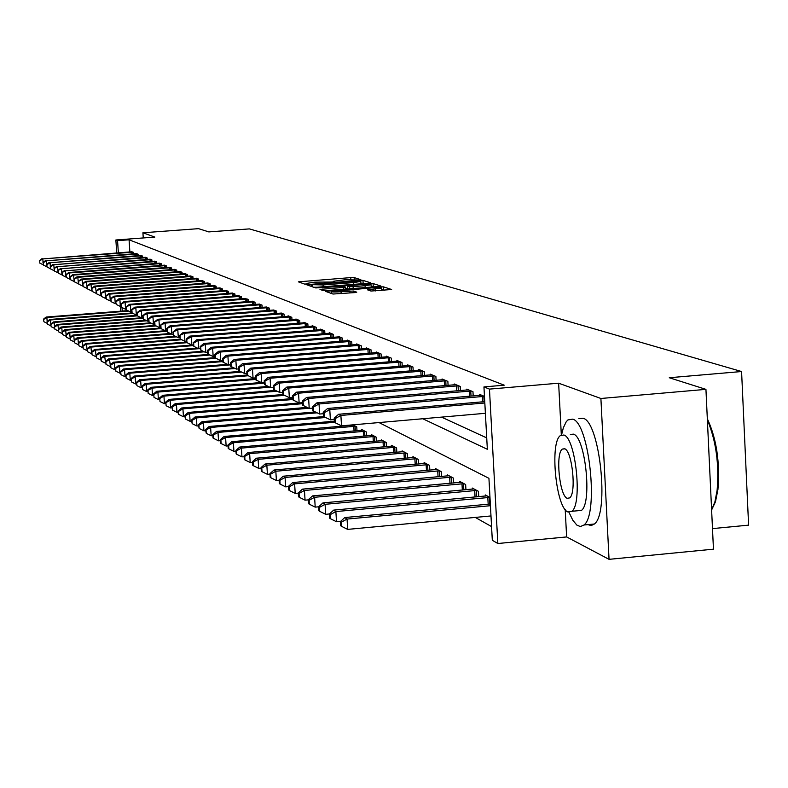 <?xml version="1.0" encoding="UTF-8"?>
<svg xmlns="http://www.w3.org/2000/svg" width="788" height="788" viewBox="0 0 788 788"><rect width="100%" height="100%" fill="white"/><g stroke="black" fill="none" stroke-linecap="round" stroke-linejoin="round"><path stroke-width="1.18" d="M359.328 279.996L360.845 279.701L354.147 277.583L350.749 277.603L298.386 281.848L304.611 284.084L307.005 284.074L308.601 283.828L307.606 283.256L314.855 282.143L333.206 282.035L334.782 281.789L333.748 281.217L345.095 279.779L359.328 279.996M370.971 291.038L391.636 289.511L383.48 286.862L379.914 286.871L325.464 291.333L332.979 294.032L354.492 292.614L356.767 292.161L353.438 291.038L341.037 291.747C334.87 292.141 331.649 292.072 331.393 291.54L371.966 287.866C378.181 287.472 381.412 287.541 381.668 288.073L367.523 289.836L370.971 291.038M705.94 389.361L713.455 549.177L609.045 559.342L600.899 398.482L705.94 389.361L669.268 377.738L741.577 371.532L249.372 228.894L208.81 231.908L198.556 228.658L142.914 232.775L154.842 237.089L115.866 239.985L117.55 240.655L129.074 239.798L504.231 385.184L483.95 386.918L489.456 389.114L497.849 543.513L492.313 540.302L488.934 478.316L379.018 422.565M600.899 398.482L558.633 383.195L489.456 389.114M368.429 283.217L370.606 282.793L362.972 280.37L359.525 280.39L306.532 284.695L313.634 287.246L317.101 287.236L368.429 283.217M373.079 283.572L380.939 286.054L378.733 286.497L326.685 290.585L323.169 290.595L319.987 289.413L343.322 287.403L345.607 287.049L343.43 286.251L315.692 287.925L369.572 283.581L373.079 283.572L373.246 286.536L374.231 286.852M142.914 232.775L143.258 237.946M129.074 239.798L129.872 251.953M441.507 417.118L486.728 437.901M131.557 251.825L133.635 252.396L133.724 253.805M135.95 253.628L138.067 254.219L138.156 255.647M140.422 255.47L142.579 256.07L142.677 257.528M144.982 257.351L147.179 257.952L147.277 259.449M149.631 259.262L151.867 259.882L151.966 261.399M154.369 261.212L156.654 261.843L156.753 263.399M159.196 263.202L161.53 263.842L161.629 265.428M164.121 265.231L166.495 265.881L166.603 267.496M169.144 267.299L171.567 267.969L171.676 269.614M174.266 269.407L176.748 270.087L176.857 271.771M179.497 271.565L182.028 272.254L182.136 273.978M184.835 273.761L187.416 274.47L187.524 276.224M190.282 276.007L192.922 276.726L193.03 278.519M195.848 278.302L198.537 279.031L198.655 280.863M201.531 280.636L204.279 281.395L204.397 283.266M207.333 283.03L210.14 283.798L210.258 285.709M213.262 285.473L216.129 286.251L216.247 288.211M219.32 287.965L222.246 288.772L222.374 290.772M225.516 290.516L228.51 291.333L228.638 293.382M231.849 293.126L234.913 293.963L235.041 296.061M238.321 295.796L241.453 296.652L241.591 298.79M244.95 298.524L248.151 299.401L248.289 301.597M251.727 301.321L255.007 302.208L255.145 304.454M258.661 304.178L262.02 305.094L262.158 307.389M265.763 307.103L269.201 308.039L269.348 310.393M273.032 310.098L276.558 311.063L276.706 313.476M280.489 313.171L284.094 314.156L284.251 316.628M288.122 316.313L288.083 315.791L291.816 317.318L291.974 319.859M295.943 319.544L295.914 319.002L299.736 320.568L299.893 323.179M303.961 322.844L303.932 322.292L307.852 323.907L308.019 326.577M312.196 326.242L312.156 325.671L316.185 327.325L316.343 330.064M320.627 329.719L320.598 329.138L324.725 330.832L324.892 333.649M329.295 333.285L329.256 332.684L333.491 334.427L333.669 337.323M338.18 336.949L338.151 336.338L342.504 338.121L342.681 341.106M347.321 340.721L347.281 340.081L351.753 341.923L351.931 344.977M356.698 344.583L356.659 343.932L361.259 345.824L361.436 348.966M366.341 348.562L366.302 347.892L371.02 349.833L371.207 353.073M376.25 352.65L376.211 351.96L381.067 353.95L381.264 357.289M386.445 356.856L386.406 356.146L391.4 358.195L391.597 361.633M396.935 361.18L396.896 360.451L402.038 362.559L402.235 366.095M407.731 365.632L407.691 364.883L412.981 367.05L413.198 370.695M418.852 370.222L418.812 369.444L424.259 371.68L424.476 375.443M430.307 374.95L430.258 374.142L435.882 376.457L436.099 380.328M442.117 379.816L442.068 378.989L447.86 381.372L448.086 385.371M454.282 384.839L454.243 383.983L460.222 386.445L460.448 390.572M466.851 390.021L466.801 389.144L472.967 391.675L473.204 395.94M479.813 395.379L479.764 394.463L484.462 396.394M475.292 517.42L491.564 526.591M356.994 430.731L356.757 426.879L352.925 424.84M361.741 430.307L361.692 429.49L366.302 431.932L366.538 435.892M371.424 435.459L371.375 434.612L376.112 437.123L376.359 441.201M381.372 440.748L381.323 439.881L386.199 442.472L386.445 446.658M391.616 446.195L391.557 445.309L396.581 447.958L396.827 452.282M402.146 451.8L402.097 450.884L407.258 453.612L407.514 458.064M412.981 457.572L412.932 456.626L418.251 459.434L418.507 464.024M424.151 463.511L424.092 462.536L429.568 465.432L429.834 470.16M435.646 469.628L435.587 468.624L441.231 471.608L441.507 476.484M447.495 475.932L447.436 474.898L453.248 477.971L453.533 483.005M459.709 482.433L459.65 481.36L465.649 484.541L465.935 489.732M472.317 489.151L472.248 488.038L478.444 491.318L478.74 496.676M485.319 496.076L485.26 494.923L489.978 497.425M712.49 528.61L748.6 525.143L741.577 371.532M565.203 509.57L566.631 536.933L609.045 559.342M566.631 536.933L497.849 543.513M422.782 418.753L487.348 449.298L483.95 386.918M117.55 240.655L118.358 252.82M120.623 311.181L120.308 306.414L120.948 306.384M116.732 252.938L115.866 239.985M122.012 307.517L122.248 311.053M558.633 383.195L561.322 434.996M333.787 281.818L330.842 282.055M307.645 283.857L304.641 284.094M363.977 283.562L360.934 283.237M359.732 280.902L311.161 284.635L323.07 284.951L353.674 282.557L360.835 281.454L359.732 280.902M345.686 288.438L347.528 288.29M365.071 285.699L371.109 284.764L361.574 284.576L347.38 285.857L349.576 286.655L353.093 286.635L365.071 285.699L365.179 287.561M347.606 288.802L347.429 285.945M373.246 286.536L371.207 286.468M384.78 290.23L381.766 289.787M127.794 310.62L46.167 317.042L46.886 317.525L128.739 311.073M43.468 319.179L43.911 321.711L43.468 319.179L46.167 317.042M43.754 319.376L46.886 317.525L47.162 321.543M47.172 323.316L43.911 321.711M133.064 252.16L42.818 258.917L132.098 251.766M39.686 260.798L39.843 263.143L39.686 260.798L42.818 258.917L43.064 262.473M39.843 263.143L43.113 264.738M42.109 258.553L39.4 260.651M132.049 312.974L49.782 319.475L50.511 319.967L133.014 313.447M47.053 321.632L47.507 324.193L47.053 321.632L49.782 319.475M47.349 321.829L50.511 319.967L50.796 324.065M50.836 325.818L47.507 324.193M137.132 315.318L53.456 321.947L54.205 322.44L137.388 315.86M50.718 324.124L51.171 326.705L50.718 324.124L53.456 321.947M51.013 324.321L54.205 322.44L54.49 326.626M54.559 328.369L51.171 326.705M141.328 317.791L57.209 324.459L57.967 324.971L142.776 318.244M54.441 326.665L54.914 329.276L54.441 326.665L57.209 324.459M54.746 326.872L57.967 324.971L58.716 331.896L58.243 329.256L61.04 327.03L61.809 327.552L146.863 320.785M58.361 330.97L54.914 329.276M137.486 253.972L46.413 260.808L136.501 253.578M43.251 262.709L43.409 265.073L43.251 262.709L46.413 260.808L46.669 264.423M43.409 265.073L46.738 266.699M45.694 260.434L42.956 262.552M141.988 255.824L50.077 262.739L140.993 255.411M46.876 264.65L47.044 267.034L46.876 264.65L50.077 262.739L50.334 266.423M47.044 267.034L50.432 268.688M49.339 262.345L46.59 264.492M146.578 257.706L53.811 264.699L145.563 257.292M50.58 266.62L50.747 269.043L50.58 266.62L53.811 264.699L54.076 268.462M50.747 269.043L54.205 270.717M53.062 264.295L50.284 266.462M58.548 329.463L61.809 327.552L62.232 333.619L58.716 331.896M145.839 320.292L61.04 327.03M151.257 259.626L57.623 266.699L150.222 259.203M58.046 272.786L57.623 266.699L54.047 268.481L54.52 271.082L54.352 268.639M54.52 271.082L58.036 272.796M56.854 266.295L54.047 268.481M568.975 512.328L572.817 520.238L576.855 525.104L580.352 526.571L583.987 525.005C598.979 514.101 589.158 422.614 572.689 419.147L567.921 419.935L566.237 421.747L563.361 427.746L561.558 434.907M587.917 524.631L591.158 525.576L594.398 524.01C609.567 513.096 599.727 421.679 583.081 418.231L578.865 418.605M570.354 434.424L573.457 434.149C585.356 436.926 592.31 502.695 581.495 510.388L576.974 510.811M563.893 435.006L560.396 435.587C549.571 442.511 555.954 507.748 567.882 511.964L571.911 511.284C582.608 503.601 575.664 437.793 563.893 435.006M567.173 498.311L569.704 497.888C576.619 493.022 572.206 450.677 564.602 448.717L562.287 449.101C555.333 453.652 559.5 495.76 567.173 498.311M711.603 509.866L714.943 501.739L717.11 490.372C719.296 464.142 716.046 440.699 707.388 420.034M707.319 418.724C716.548 438.709 720.084 462.32 717.927 489.545L715.465 501.798L711.613 509.964M150.439 322.834L64.931 329.65L65.719 330.182L66.182 336.309M62.429 332.112L62.597 334.565L62.429 332.112L65.719 330.182L151.473 323.346M62.114 331.896L64.931 329.65M66.143 336.309L62.597 334.565M155.118 325.434L68.911 332.319L69.718 332.861L70.211 339.047M66.389 334.811L66.556 337.284L66.389 334.811L69.718 332.861L156.182 325.946M66.064 334.595L68.911 332.319M70.142 339.047L66.556 337.284M160.555 328.025L72.969 335.038L73.786 335.589L74.318 341.834M70.418 337.559L70.595 340.061L70.418 337.559L73.786 335.589L160.979 328.606M70.093 337.343L72.969 335.038M74.21 341.844L70.595 340.061M165.342 330.733L77.096 337.816L77.933 338.377L78.514 344.681M74.535 340.367L74.712 342.888L74.535 340.367L77.933 338.377L166.761 331.246M74.21 340.14L77.096 337.816M78.367 344.691L74.712 342.888M170.316 333.491L81.322 340.652L82.179 341.224L82.789 347.587M78.741 343.233L78.908 345.784L78.741 343.233L82.179 341.224L171.439 334.043M78.396 342.997L81.322 340.652M82.612 347.597L78.908 345.784M156.024 261.586L61.503 268.728L154.97 261.153M61.966 274.884L61.503 268.728L57.888 270.53L58.371 273.16L58.204 270.698M58.371 273.16L61.927 274.884M60.715 268.324L57.888 270.53M160.89 263.586L65.463 270.806L159.806 263.143M65.956 277.021L65.463 270.806L61.809 272.628L62.291 275.278L62.124 272.796M62.291 275.278L65.887 277.031M64.665 270.392L61.809 272.628M165.844 265.615L69.492 272.934L68.684 272.5L164.751 265.162M70.033 279.198L69.492 272.934L65.808 274.756L66.3 277.445L66.123 274.933M66.3 277.445L69.925 279.208M68.684 272.5L65.808 274.756M170.907 267.693L73.609 275.091L72.782 274.657L169.784 267.231M74.19 281.424L73.609 275.091L69.876 276.943L70.378 279.651L70.211 277.11M70.378 279.651L74.042 281.434M72.782 274.657L69.876 276.943M176.069 269.811L77.815 277.297L76.968 276.854L174.926 269.338M78.436 283.69L77.815 277.297L74.042 279.159L74.545 281.897L74.377 279.336M74.545 281.897L78.248 283.7M76.968 276.854L74.042 279.159M175.389 336.299L85.626 343.538L86.503 344.129L87.163 350.552M83.026 346.149L83.203 348.729L83.026 346.149L86.503 344.129L176.532 336.86M82.681 345.912L85.626 343.538M86.936 350.571L83.203 348.729M181.329 271.978L82.1 279.553L81.243 279.1L180.166 271.496M82.77 286.005L82.1 279.553L78.278 281.424L78.8 284.202L78.623 281.611M78.8 284.202L82.543 286.024M81.243 279.1L78.278 281.424M180.56 339.175L90.019 346.493L90.915 347.094L91.615 353.576M87.399 349.133L87.576 351.734L87.399 349.133L90.915 347.094L181.732 339.746M87.044 348.897L90.019 346.493M91.349 353.595L87.576 351.734M186.707 274.175L86.483 281.848L85.597 281.385L185.515 273.692M87.192 288.369L86.483 281.848L82.612 283.739L83.144 286.546L82.967 283.926M83.144 286.546L86.926 288.388M85.597 281.385L82.612 283.739M186.401 342.051L94.511 349.508L95.417 350.118L96.175 356.668M91.871 352.177L92.048 354.807L91.871 352.177L95.417 350.118L187.032 342.681M91.507 351.931L94.511 349.508M95.86 356.688L92.048 354.807M192.193 276.43L90.955 284.192L90.049 283.719L190.982 275.938M91.703 290.782L90.955 284.192L87.035 286.103L87.576 288.94L87.399 286.3M87.576 288.94L91.398 290.802M90.049 283.719L87.035 286.103M193.227 344.927L99.091 352.581L100.017 353.201L100.825 359.82M96.431 355.289L96.609 357.949L96.431 355.289L100.017 353.201L193.267 345.617M96.057 355.043L99.091 352.581M100.47 359.85L96.609 357.949M197.798 278.735L95.515 286.596L94.599 286.113L196.557 278.223M96.323 293.244L95.515 286.596L91.556 288.516L92.097 291.383L91.92 288.713M92.097 291.383L95.969 293.264M94.599 286.113L91.556 288.516M197.384 348.089L103.77 355.723L104.715 356.363L105.572 363.041M101.091 358.471L101.268 361.15L101.091 358.471L104.715 356.363L198.635 348.7M100.716 358.205L103.77 355.723M105.168 363.071L101.268 361.15M203.521 281.08L100.174 289.038L99.239 288.546L202.25 280.558M101.031 295.756L100.174 289.038L96.166 290.989L96.727 293.885L96.54 291.186M96.727 293.885L100.637 295.786M99.239 288.546L96.166 290.989M203.018 351.212L108.547 358.934L109.522 359.584L110.428 366.331M105.848 361.712L106.035 364.42L105.848 361.712L109.522 359.584L204.289 351.832M105.464 361.446L108.547 358.934M109.975 366.371L106.035 364.42M209.372 283.483L104.942 291.54L103.977 291.038L208.071 282.951M105.848 298.327L104.942 291.54L100.884 293.51L101.445 296.436L101.258 293.707M101.445 296.436L105.395 298.356M103.977 291.038L100.884 293.51M208.761 354.403L113.433 362.214L114.427 362.874L114.89 369.739L115.383 369.7M110.714 365.031L110.891 367.769L110.714 365.031L114.427 362.874L210.071 355.033M110.32 364.755L113.433 362.214M114.89 369.739L110.891 367.769M215.055 357.624L118.427 365.563L119.441 366.243L119.904 373.177L120.456 373.138M115.678 368.42L115.866 371.187L115.678 368.42L119.441 366.243L215.971 358.304M115.284 368.144L118.427 365.563M119.904 373.177L115.866 371.187M222.659 360.825L123.539 368.991L124.573 369.69L125.036 376.703L125.647 376.644M120.761 371.877L120.958 374.684L120.761 371.877L124.573 369.69L222.708 361.594M120.357 371.601L123.539 368.991M125.036 376.703L120.958 374.684M227.496 364.332L128.749 372.497L129.813 373.207L130.286 380.299L130.946 380.24M125.962 375.423L126.149 378.26L125.962 375.423L129.813 373.207L230.52 364.874M125.538 375.137L128.749 372.497M130.286 380.299L126.149 378.26M233.78 367.819L134.088 376.083L135.172 376.812L135.654 383.983L136.373 383.914M131.281 379.048L131.468 381.914L131.281 379.048L135.172 376.812L235.198 368.508M130.847 378.752L134.088 376.083M135.654 383.983L131.468 381.914M240.202 371.375L139.555 379.747L140.658 380.496L141.141 387.745L141.929 387.676M136.718 382.761L136.915 385.657L136.718 382.761L140.658 380.496L241.66 372.084M136.275 382.456L139.555 379.747M141.141 387.745L136.915 385.657M247.028 374.999L145.14 383.5L146.273 384.258L146.765 391.597L147.612 391.528M142.283 386.553L142.48 389.489L142.283 386.553L146.273 384.258L248.259 375.748M141.83 386.248L145.14 383.5M146.765 391.597L142.48 389.489M255.539 378.575L150.863 387.341L152.025 388.12L152.517 395.546L153.433 395.468M147.986 390.434L148.174 393.399L147.986 390.434L152.025 388.12L255.588 379.442M147.523 390.119L150.863 387.341M152.517 395.546L148.174 393.399M261.183 382.505L156.723 391.272L157.915 392.079L158.408 399.585L159.403 399.496M153.818 394.414L154.015 397.418L153.818 394.414L157.915 392.079L264.344 383.126M153.345 394.089L156.723 391.272M158.408 399.585L154.015 397.418M268.245 386.406L162.722 395.3L163.943 396.118L164.436 403.722L165.51 403.633M159.797 398.492L159.994 401.525L159.797 398.492L163.943 396.118L269.841 387.194M159.314 398.157L162.722 395.3M164.436 403.722L159.994 401.525M275.475 390.415L168.868 399.427L170.119 400.274L170.622 407.957L171.764 407.869M165.913 402.658L166.12 405.741L165.913 402.658L170.119 400.274L277.11 391.212M165.421 402.323L168.868 399.427M170.622 407.957L166.12 405.741M282.941 394.512L175.172 403.663L176.453 404.52L176.955 412.311L178.186 412.203M172.188 406.943L172.395 410.055L172.188 406.943L176.453 404.52L284.547 395.34M171.686 406.598L175.172 403.663M176.955 412.311L172.395 410.055M292.496 398.551L181.624 407.997L182.934 408.874L183.446 416.763L184.766 416.645M178.62 411.326L178.108 410.972L178.305 414.124L178.827 414.478L178.62 411.326L182.934 408.874L292.555 399.536M178.108 410.972L181.624 407.997M183.446 416.763L178.827 414.478M443.624 379.629L296.554 392.168L298.534 393.202L299.135 402.964L302.395 402.678L188.253 412.439L189.593 413.345L190.115 421.334L191.514 421.206M185.219 415.818L184.688 415.463L185.426 419.009L185.219 415.818L189.593 413.345L302.454 403.692M184.688 415.463L188.253 412.439M190.115 421.334L185.426 419.009M307.123 407.386L195.04 417L196.419 417.926L196.941 426.012L198.438 425.884M191.986 420.437L191.435 420.063L192.193 423.668L191.986 420.437L196.419 417.926L308.935 408.263M191.435 420.063L195.04 417M196.941 426.012L192.193 423.668M315.308 411.917L202.014 421.688L203.432 422.634L203.954 430.819L205.55 430.681M198.931 425.165L198.369 424.781L199.137 428.445L198.931 425.165L203.432 422.634L317.17 412.823M198.369 424.781L202.014 421.688M203.954 430.819L199.137 428.445M323.76 416.576L209.165 426.485L210.623 427.46L211.154 435.764L212.849 435.616M206.062 430.031L205.481 429.637L206.269 433.341L206.062 430.031L210.623 427.46L325.611 417.502M205.481 429.637L209.165 426.485M211.154 435.764L206.269 433.341M334.358 421.186L216.513 431.42L218 432.425L218.542 440.827L220.344 440.669M213.381 435.015L212.79 434.612L212.996 437.97L213.597 438.384L213.381 435.015L218 432.425L334.427 422.299L335.324 422.821L335.077 418.664L334.181 418.192L334.427 422.338M212.79 434.612L216.513 431.42M218.542 440.827L213.597 438.384M215.341 285.936L109.808 294.101L108.823 293.579L214.021 285.384M110.773 300.957L110.271 300.996L109.808 294.101L105.7 296.081L106.272 299.046L106.085 296.288M106.272 299.046L110.271 300.996M108.823 293.579L105.7 296.081M221.448 288.438L114.782 296.712L113.777 296.19L220.088 287.886M115.806 303.636L115.255 303.675L114.782 296.712L110.625 298.711L111.207 301.706L111.019 298.928M111.207 301.706L115.255 303.675M113.777 296.19L110.625 298.711M227.683 290.999L119.874 299.381L118.84 298.849L226.304 290.427M116.063 301.617L119.874 299.381L120.337 306.434L116.25 304.434L115.659 301.4L116.25 304.434M118.84 298.849L115.659 301.4M234.066 293.619L125.075 302.119L124.021 301.568L232.657 293.038M126.218 309.191L125.548 309.241L125.075 302.119L120.8 304.148L121.411 307.221L121.214 304.375M121.411 307.221L125.548 309.241M124.021 301.568L120.8 304.148M240.596 296.298L130.394 304.907L129.321 304.345L239.148 295.707M131.606 312.058L130.877 312.117L130.394 304.907L126.07 306.965L126.681 310.078L126.494 307.192M126.681 310.078L130.877 312.117M129.321 304.345L126.07 306.965M247.274 299.036L135.841 307.773L134.738 307.192L245.787 298.425M137.112 314.993L136.324 315.062L135.841 307.773L131.458 309.842L132.088 312.994L131.892 310.078M132.088 312.994L136.324 315.062M134.738 307.192L131.458 309.842M254.1 301.843L141.416 310.699L140.294 310.108L252.584 301.223M142.756 317.997L141.899 318.066L141.416 310.699L136.964 312.787L137.614 315.978L137.417 313.033M137.614 315.978L141.899 318.066M140.294 310.108L136.964 312.787M261.094 304.71L147.12 313.693L145.967 313.082L259.548 304.079M148.538 321.08L147.612 321.149L147.12 313.693L142.608 315.811L143.268 319.032L143.071 316.057M143.268 319.032L147.612 321.149M145.967 313.082L142.608 315.811M268.255 307.655L152.961 316.756L151.779 316.136L266.669 306.995M154.458 324.232L153.463 324.311L152.961 316.756L148.39 318.894L149.06 322.164L148.863 319.15M149.06 322.164L153.463 324.311M151.779 316.136L148.39 318.894M275.593 310.659L158.949 319.898L157.738 319.268L273.968 309.989M160.516 327.453L159.452 327.542L158.949 319.898L154.31 322.056L154.99 325.375L154.793 322.312M154.99 325.375L159.452 327.542M157.738 319.268L154.31 322.056M283.099 313.742L165.076 323.119L163.845 322.469L281.434 313.063M166.731 330.763L165.588 330.852L165.076 323.119L160.378 325.306L161.067 328.655L160.87 325.562M161.067 328.655L165.588 330.852M163.845 322.469L160.378 325.306M290.802 316.904L171.36 326.419L170.09 325.759L289.097 316.205M173.104 334.151L171.873 334.25L171.36 326.419L166.593 328.626L167.302 332.024L167.095 328.891M167.302 332.024L171.873 334.25M170.09 325.759L166.593 328.626M298.691 320.145L177.802 329.808L176.502 329.118L296.938 319.426M179.634 337.628L178.324 337.737L177.802 329.808L172.966 332.034L173.685 335.471L173.478 332.309M173.685 335.471L178.324 337.737M176.502 329.118L172.966 332.034M306.788 323.464L184.412 333.275L183.082 332.575L304.986 322.725M186.342 341.184L184.934 341.303L184.412 333.275L179.506 335.521L180.235 339.017L180.028 335.806M180.235 339.017L184.934 341.303M183.082 332.575L179.506 335.521M315.082 326.872L191.198 336.84L189.829 336.121L313.24 326.114M193.218 344.849L191.72 344.967L191.198 336.84L186.746 339.401L186.204 339.106L186.963 342.642L186.746 339.401M186.963 342.642L191.72 344.967M189.829 336.121L186.204 339.106M323.602 330.369L198.152 340.485L196.744 339.756L321.711 329.591M200.28 348.591L198.684 348.729L198.152 340.485L193.641 343.085L193.09 342.78L193.858 346.375L193.641 343.085M193.858 346.375L198.684 348.729M196.744 339.756L193.09 342.78M332.339 333.954L205.294 344.238L203.846 343.479L330.399 333.157M207.53 352.443L205.826 352.581L205.294 344.238L200.723 346.868L200.152 346.562L200.369 349.892L200.94 350.197L200.723 346.868M200.94 350.197L205.826 352.581M203.846 343.479L200.152 346.562M341.312 337.638L212.632 348.089L211.145 347.311L339.323 336.821M214.976 356.403L213.164 356.55L212.632 348.089L207.993 350.749L207.402 350.433L207.618 353.812L208.209 354.127L207.993 350.749M208.209 354.127L213.164 356.55M211.145 347.311L207.402 350.433M353.487 425.136L224.058 436.483L225.595 437.517L226.136 446.038L228.057 445.87M220.896 440.147L220.285 439.734L220.502 443.132L221.113 443.546L220.896 440.147L225.595 437.517L355.536 426.229M220.285 439.734L224.058 436.483M226.136 446.038L221.113 443.546M350.532 341.421L220.167 352.049L218.64 351.251L348.483 340.583M222.63 360.461L220.709 360.618L220.167 352.049L215.459 354.738L214.858 354.413L215.075 357.841L215.676 358.166L215.459 354.738M215.676 358.166L220.709 360.618M218.64 351.251L214.858 354.413M362.933 430.149L231.81 441.694L233.386 442.748L233.928 451.386L235.976 451.209M228.618 445.407L227.998 444.984L228.215 448.431L228.845 448.864L228.618 445.407L233.386 442.748L365.051 431.263M227.998 444.984L231.81 441.694M233.928 451.386L228.845 448.864M359.998 345.311L227.909 356.117L226.343 355.289L357.9 344.445M230.5 364.627L228.461 364.805L227.909 356.117L223.132 358.836L222.512 358.51L222.728 361.978L223.349 362.313L223.132 358.836M223.349 362.313L228.461 364.805M226.343 355.289L222.512 358.51M372.655 435.291L239.779 447.042L241.404 448.126L241.955 456.882L244.113 456.695M236.567 450.825L235.917 450.391L236.144 453.878L236.784 454.321L236.567 450.825L241.404 448.126L374.822 436.444M235.917 450.391L239.779 447.042M241.955 456.882L236.784 454.321M369.739 349.301L235.868 360.293L234.263 359.446L367.572 348.414M238.597 368.922L236.42 369.099L235.868 360.293L231.022 363.051L230.382 362.716L230.608 366.233L231.239 366.578L231.022 363.051M231.239 366.578L236.42 369.099M234.263 359.446L230.382 362.716M382.643 440.581L247.974 452.548L249.638 453.661L250.2 462.536L252.495 462.339M244.733 456.39L244.073 455.947L244.29 459.483L244.96 459.946L244.733 456.39L249.638 453.661L384.879 441.763M244.073 455.947L247.974 452.548M250.2 462.536L244.96 459.946M379.747 353.408L244.053 364.598L242.399 363.721L377.521 352.502M246.92 373.335L244.615 373.522L244.053 364.598L239.138 367.395L238.478 367.041L238.705 370.606L239.355 370.961L239.138 367.395M239.355 370.961L244.615 373.522M242.399 363.721L238.478 367.041M392.916 446.018L256.405 458.202L258.119 459.355L258.681 468.358L261.114 468.141M253.135 462.123L252.456 461.66L252.682 465.255L253.362 465.718L253.135 462.123L258.119 459.355L395.212 447.239M252.456 461.66L256.405 458.202M258.681 468.358L253.362 465.718M390.04 357.634L252.475 369.02L250.771 368.124L387.755 356.698M255.489 377.876L253.046 378.082L252.475 369.02L247.481 371.857L246.802 371.493L247.028 375.108L247.708 375.472L247.481 371.857M247.708 375.472L253.046 378.082M250.771 368.124L246.802 371.493M403.486 451.623L265.083 464.034L266.846 465.216L267.418 474.346L269.998 474.12M261.783 468.013L261.084 467.54L261.311 471.185L262.01 471.667L261.783 468.013L266.846 465.216L405.85 452.873M261.084 467.54L265.083 464.034M267.418 474.346L262.01 471.667M400.639 361.988L261.153 373.571L259.4 372.655L398.285 361.022M264.315 382.544L261.724 382.761L261.153 373.571L256.07 376.447L255.381 376.073L255.607 379.747L256.307 380.121L256.07 376.447M256.307 380.121L261.724 382.761M259.4 372.655L255.381 376.073M414.36 457.385L274.017 470.022L275.83 471.244L276.401 480.513L279.139 480.266M270.688 474.09L269.969 473.598L270.195 477.292L270.914 477.794L270.688 474.09L275.83 471.244L416.803 458.665M269.969 473.598L274.017 470.022M276.401 480.513L270.914 477.794M411.543 366.459L270.077 378.26L268.275 377.314L409.12 365.465M273.406 387.351L270.658 387.588L270.077 378.26L264.926 381.175L264.207 380.791L264.433 384.514L265.152 384.899L264.926 381.175M265.152 384.899L270.658 387.588M268.275 377.314L264.207 380.791M425.569 463.314L283.217 476.208L285.089 477.459L285.67 486.866L288.566 486.6M279.858 480.345L279.11 479.833L279.346 483.586L280.095 484.098L279.858 480.345L285.089 477.459L428.071 464.644M279.11 479.833L283.217 476.208M285.67 486.866L280.095 484.098M422.772 371.069L279.277 383.096L277.415 382.111L420.28 370.045M282.774 392.306L279.858 392.552L279.277 383.096L274.037 386.041L273.298 385.647L273.534 389.43L274.273 389.824L274.037 386.041M274.273 389.824L279.858 392.552M277.415 382.111L273.298 385.647M437.113 469.421L292.693 482.571L294.623 483.871L295.214 493.416L298.278 493.13M289.314 486.787L288.546 486.265L288.782 490.077L289.541 490.599L289.314 486.787L294.623 483.871L439.694 470.791M288.546 486.265L292.693 482.571M295.214 493.416L289.541 490.599M434.346 375.827L288.763 388.07L286.842 387.066L431.775 374.763M292.427 397.418L289.344 397.674L288.763 388.07L283.434 391.065L282.665 390.661L282.902 394.493L283.67 394.906L283.434 391.065M283.67 394.906L289.344 397.674M286.842 387.066L282.665 390.661M449.002 475.725L302.474 489.131L304.464 490.471L305.054 500.163L308.305 499.868M299.056 493.426L298.268 492.884L298.504 496.755L299.292 497.307L299.056 493.426L304.464 490.471L451.662 477.134M298.268 492.884L302.474 489.131M305.054 500.163L299.292 497.307M446.284 380.722L298.534 393.202L293.116 396.246L292.328 395.822L292.565 399.713L293.353 400.137L293.116 396.246M293.353 400.137L299.135 402.964M296.554 392.168L292.328 395.822M461.266 482.217L312.55 495.898L314.609 497.277L315.2 507.127L318.638 506.802L318.884 510.772L319.721 511.353L319.485 507.354L318.638 506.782L322.952 502.892L325.08 504.31L476.76 490.422M309.103 500.281L308.295 499.72L308.532 503.65L309.349 504.212L309.103 500.281L314.609 497.277L464.014 483.674M308.295 499.72L312.55 495.898M315.2 507.127L309.349 504.212M319.485 507.354L325.08 504.31L325.68 514.308L329.433 513.963M473.923 488.924L322.952 502.892M325.68 514.308L319.721 511.353M486.984 495.839L333.698 510.102L335.885 511.57L336.496 521.725L340.633 521.341M330.192 514.653L329.325 514.062L329.571 518.12L330.438 518.721L330.192 514.653L335.885 511.57L489.909 497.386M329.325 514.062L333.698 510.102M336.496 521.725L330.438 518.721M490.333 504.005L344.789 517.549L347.055 519.065L347.666 529.388L490.983 515.943M341.263 522.198L340.357 521.587L340.603 525.704L341.509 526.325L341.263 522.198L347.055 519.065L490.431 505.709M340.357 521.587L344.789 517.549M347.666 529.388L341.509 526.325M458.586 385.775L308.62 398.501L306.581 397.428L455.848 384.652M312.678 408.115L309.221 408.411L308.62 398.501L303.104 401.584L302.296 401.151L302.543 405.101L303.35 405.544L303.104 401.584M303.35 405.544L309.221 408.411M306.581 397.428L302.296 401.151M471.283 390.986L319.032 403.968L316.924 402.855L468.466 389.824M323.287 413.72L319.632 414.035L319.032 403.968L313.427 407.091L312.59 406.647L312.826 410.666L313.663 411.119L313.427 407.091M313.663 411.119L319.632 414.035M316.924 402.855L312.59 406.647M484.393 396.364L329.778 409.612L327.601 408.47L481.478 395.162M334.26 419.502L330.389 419.837L329.778 409.612L324.075 412.784L323.208 412.321L323.454 416.409L324.321 416.872L324.075 412.784M324.321 416.872L330.389 419.837M327.601 408.47L323.208 412.321M484.827 402.983L340.889 415.443L338.633 414.261L484.748 401.634M485.388 413.296L341.509 425.835L340.889 415.443L335.077 418.664M335.324 422.821L341.509 425.835M338.633 414.261L334.181 418.192M333.935 281.966L333.905 281.454M307.783 283.995L307.753 283.493M300.721 282.725L300.652 281.493M350.857 279.494L350.749 277.603M354.255 279.513L354.147 277.583M308.886 285.581L308.817 284.35M363.14 283.296L362.972 280.37M311.299 286.428L311.191 284.695M312.166 286.733L312.058 284.99M323.179 286.763L323.07 284.951M353.782 284.369L353.674 282.557M322.381 290.319L322.302 289.048M343.43 289.265L343.322 287.403M345.686 289.088L345.568 287.078M369.611 284.36L369.572 283.581M349.705 288.772L349.576 286.655M353.201 288.497L353.093 286.635M369.887 290.683L369.818 289.482M375.669 290.949L375.561 289.029M341.155 293.668L341.037 291.747M349.98 292.969L349.862 291.048M353.536 292.693L353.438 291.038M327.867 292.24L327.788 290.959M379.954 287.65L379.914 286.871M383.648 289.866L383.48 286.862M132.748 252.18L132.867 253.874M131.862 252.229L131.97 253.933M137.171 253.992L137.279 255.716M136.265 254.041L136.383 255.785M141.673 255.844L141.781 257.597M140.766 255.893L140.875 257.666M146.253 257.725L146.371 259.518M145.337 257.774L145.455 259.587M150.932 259.646L151.05 261.468M150.006 259.695L150.124 261.547M155.699 261.596L155.817 263.468M154.763 261.655L154.881 263.537M160.555 263.596L160.683 265.497M159.609 263.655L159.737 265.576M165.51 265.635L165.638 267.575M164.564 265.694L164.682 267.644M170.563 267.713L170.701 269.693M169.607 267.772L169.735 269.762M175.724 269.831L175.852 271.85M174.749 269.89L174.887 271.929M180.984 271.988L181.122 274.057M180.009 272.047L180.137 274.125M186.362 274.194L186.5 276.302M185.367 274.254L185.505 276.381M191.839 276.45L191.986 278.597M190.844 276.509L190.982 278.676M197.443 278.745L197.581 280.952M196.429 278.814L196.576 281.03M203.156 281.099L203.304 283.345M202.142 281.158L202.28 283.424M209.007 283.493L209.145 285.798M207.973 283.562L208.121 285.877M214.976 285.945L215.124 288.3M213.922 286.014L214.08 288.378M221.073 288.457L221.221 290.861M220.019 288.516L220.167 290.939M227.308 291.018L227.466 293.471M226.245 291.077L226.392 293.56M233.691 293.638L233.849 296.15M232.608 293.697L232.765 296.239M240.212 296.318L240.37 298.888M239.119 296.377L239.276 298.977M246.88 299.056L247.048 301.686M245.777 299.125L245.945 301.774M253.706 301.863L253.874 304.562M252.593 301.932L252.761 304.651M260.7 304.729L260.867 307.497M259.567 304.798L259.735 307.586M267.851 307.665L268.028 310.502M266.708 307.744L266.886 310.59M275.179 310.679L275.357 313.585M274.027 310.748L274.204 313.673M282.685 313.762L282.872 316.737M281.513 313.831L281.7 316.835M290.378 316.924L290.565 319.977M289.196 316.993L289.383 320.066M298.268 320.164L298.455 323.297M297.066 320.233L297.253 323.385M306.355 323.484L306.552 326.695M305.133 323.563L305.33 326.793M314.648 326.892L314.845 330.192M313.417 326.961L313.614 330.29M323.159 330.389L323.366 333.777M321.908 330.458L322.115 333.876M331.896 333.974L332.103 337.451M330.625 334.053L330.832 337.559M340.859 337.658L341.076 341.234M339.579 337.737L339.795 341.342M354.058 430.987L353.782 426.328M355.349 430.869L355.083 426.249M350.069 341.44L350.286 345.114M348.769 341.519L348.986 345.223M363.554 436.148L363.268 431.361M364.864 436.04L364.588 431.282M359.535 345.331L359.761 349.104M358.215 345.41L358.441 349.212M373.305 441.467L373.019 436.542M374.635 441.349L374.349 436.454M369.257 349.32L369.493 353.211M367.927 349.409L368.154 353.32M383.342 446.934L383.047 441.861M384.692 446.816L384.396 441.782M379.264 353.428L379.501 357.437M377.905 353.516L378.141 357.545M393.655 452.558L393.35 447.338M395.024 452.44L394.729 447.259M389.548 357.654L389.794 361.781M388.179 357.742L388.415 361.889M404.274 458.35L403.968 452.972M405.662 458.232L405.357 452.883M400.137 362.007L400.383 366.253M398.748 362.086L398.994 366.371M415.197 464.319L414.882 458.774M416.606 464.191L416.3 458.685M411.041 366.479L411.287 370.862M409.622 366.568L409.878 370.981M426.456 470.466L426.131 464.743M427.884 470.328L427.569 464.654M422.26 371.089L422.516 375.61M420.831 371.178L421.087 375.728M438.049 476.799L437.724 470.899M439.507 476.661L439.172 470.81M433.833 375.846L434.089 380.496M432.376 375.935L432.632 380.624M450.007 483.33L449.662 477.242M451.475 483.192L451.14 477.154M445.752 380.742L446.018 385.549M444.274 380.831L444.54 385.677M462.329 490.067L461.985 483.783M463.827 489.929L463.482 483.694M475.046 497.021L474.691 490.53M476.563 496.883L476.208 490.441M488.176 504.202L487.802 497.494M489.712 504.064L489.358 497.405M458.055 385.795L458.33 390.75M456.548 385.884L456.823 390.887M470.741 391.006L471.017 396.128M469.215 391.094L469.5 396.266M483.842 396.384L484.127 401.683M482.286 396.482L482.581 401.821M333.797 281.976L333.757 281.395M307.655 284.015L307.625 283.434M311.27 286.418L311.161 284.675M360.973 283.798L360.835 281.454M345.725 289.088L345.607 287.049M371.246 287.078L371.109 284.764M347.557 288.832L347.39 285.916M381.806 290.467L381.668 288.073M331.512 293.52L331.403 291.718M564.907 448.864L562.287 449.101M581.495 510.388L571.911 511.284M583.987 525.005L594.398 524.01M717.927 489.545L717.11 490.372"/></g></svg>
